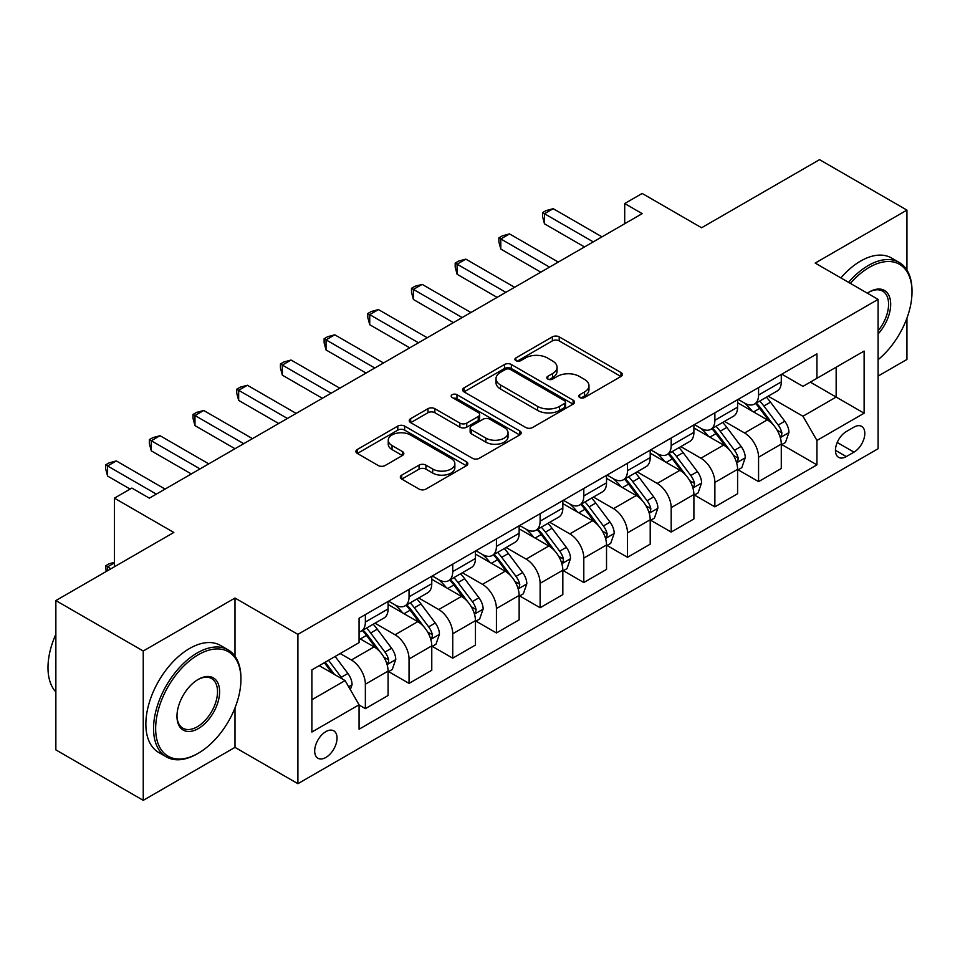 <?xml version="1.0" encoding="UTF-8"?>
<svg xmlns="http://www.w3.org/2000/svg" width="960" height="960" viewBox="0 0 960 960"><rect width="100%" height="100%" fill="white"/><g stroke="black" fill="none" stroke-linecap="round" stroke-linejoin="round"><path stroke-width="1.44" d="M579.708 397.524A3.396 1.956 0 0 0 584.508 397.524L620.964 376.476A4.848 2.796 0 0 0 622.38 374.496A4.848 2.796 0 0 0 620.964 372.516L559.212 336.864A4.848 2.796 0 0 0 552.348 336.864L515.904 357.912A3.396 1.956 0 0 0 514.908 359.292A3.396 1.956 0 0 0 515.904 360.684A3.396 1.956 0 0 0 520.704 360.684L525.42 357.96A15.528 8.964 0 0 1 547.38 357.96L552.516 360.936A15.528 8.964 0 0 1 557.064 367.272A15.528 8.964 0 0 1 552.516 373.608L547.8 376.332A3.396 1.956 0 0 0 546.804 377.724A3.396 1.956 0 0 0 547.8 379.104A3.396 1.956 0 0 0 552.612 379.104L557.328 376.38A15.528 8.964 0 0 1 579.276 376.38L584.424 379.356A15.528 8.964 0 0 1 588.972 385.692A15.528 8.964 0 0 1 584.424 392.028L579.708 394.752A3.396 1.956 0 0 0 578.712 396.144A3.396 1.956 0 0 0 579.708 397.524L579.708 394.752M325.86 757.464A15.816 9.132 120 0 0 336.192 743.52A15.816 9.132 120 0 0 333.768 730.848A15.816 9.132 120 0 0 325.86 731.628A15.816 9.132 120 0 0 315.528 745.572A15.816 9.132 120 0 0 317.952 758.244A15.816 9.132 120 0 0 325.86 757.464M401.736 475.116A4.848 2.796 0 0 0 400.32 477.096A4.848 2.796 0 0 0 401.736 479.076L419.064 489.084A4.848 2.796 0 0 0 425.928 489.084L466.416 465.708A4.848 2.796 0 0 0 467.832 463.728A4.848 2.796 0 0 0 466.416 461.748L404.652 426.096A4.848 2.796 0 0 0 397.8 426.096L357.312 449.472A4.848 2.796 0 0 0 355.896 451.452A4.848 2.796 0 0 0 357.312 453.432L378.24 465.516A4.848 2.796 0 0 0 385.104 465.516L402.432 455.508A4.848 2.796 0 0 0 403.848 453.528A4.848 2.796 0 0 0 402.432 451.548L392.052 445.56A12.984 7.488 0 0 1 388.248 440.256A12.984 7.488 0 0 1 396.264 433.332A12.984 7.488 0 0 1 410.4 434.964L451.056 458.436A12.984 7.488 0 0 1 454.86 463.728A12.984 7.488 0 0 1 446.844 470.652A12.984 7.488 0 0 1 432.708 469.032L425.928 465.12A4.848 2.796 0 0 0 419.064 465.12L401.736 475.116L401.736 479.076M906.936 270.06L906.936 210.108L819.552 159.66L701.592 227.76L642.18 193.452L624.696 203.544L642.18 213.636L149.364 498.156L131.88 488.076L114.408 498.156L114.408 566.772M234.996 656.184L234.996 598.044L143.244 651.012L55.86 600.564L173.82 532.464L114.408 498.156M234.996 598.044L297.9 634.368L878.1 299.4L878.1 448.728L297.9 783.696L297.9 634.368M906.936 210.108L815.184 263.076L878.1 299.4M525.756 427.488A4.848 2.796 0 0 0 532.62 427.488L573.108 404.112A4.848 2.796 0 0 0 574.524 402.132A4.848 2.796 0 0 0 573.108 400.152L511.356 364.5A4.848 2.796 0 0 0 504.492 364.5L464.004 387.864A4.848 2.796 0 0 0 462.588 389.844A4.848 2.796 0 0 0 464.004 391.836L525.756 427.488M453.528 398.256A3.396 1.956 0 0 1 456.972 398.736L456.972 394.704L519.756 430.944A4.848 2.796 0 0 1 521.184 432.936A4.848 2.796 0 0 1 519.756 434.916L479.28 458.28A4.848 2.796 0 0 1 472.416 458.28L410.664 422.628L410.664 418.668A4.848 2.796 0 0 0 409.236 420.648A4.848 2.796 0 0 0 410.664 422.628M410.664 418.668L427.992 408.672A4.848 2.796 0 0 1 434.844 408.672L459.888 423.12A4.848 2.796 0 0 0 466.752 423.12L478.248 416.496A4.848 2.796 0 0 0 479.664 414.504A4.848 2.796 0 0 0 478.248 412.524L452.172 397.476A3.396 1.956 0 0 1 451.176 396.084A3.396 1.956 0 0 1 453.276 394.272A3.396 1.956 0 0 1 456.972 394.704M143.244 651.012L143.244 800.34L55.86 749.892L55.86 600.564M878.1 376.08L906.936 359.436L906.936 318.144M853.98 427.128L846.288 431.568A15.324 8.844 120 0 0 836.28 445.068A15.324 8.844 120 0 0 838.632 457.356A15.324 8.844 120 0 0 846.288 456.588L853.98 452.148A15.324 8.844 120 0 0 863.988 438.648A15.324 8.844 120 0 0 861.636 426.372A15.324 8.844 120 0 0 853.98 427.128M781.8 374.16L802.956 386.364L816.936 378.3L816.936 353.88L359.064 618.228L359.064 642.648L311.88 669.888L311.88 732.036L359.064 704.796L359.064 729.216L816.936 464.868L816.936 440.448L802.956 416.232L768.204 396.168M816.936 378.3L864.12 351.06L864.12 413.208L816.936 440.448M143.244 800.34L234.996 747.372L297.9 783.696M624.696 203.544L624.696 223.728M810.288 382.128L836.16 397.068L836.16 367.2L864.12 351.06M802.956 416.232L836.16 397.068L864.12 413.208M311.88 699.744L345.084 680.58L319.224 665.652M359.064 705L365.364 708.624L365.364 684.216A19.776 11.412 -120 0 0 351.384 660L340.188 653.544M365.364 708.624L388.08 695.508L388.08 671.1A19.776 11.412 -120 0 0 374.1 646.884L359.064 638.208M388.596 671.604L409.044 683.4L409.044 658.992A19.776 11.412 -120 0 0 395.064 634.776L375 623.184M409.044 683.4L431.772 670.284L431.772 645.876A19.776 11.412 -120 0 0 417.792 621.66L388.08 604.5M432.288 646.38L452.736 658.176L452.736 633.768A19.776 11.412 -120 0 0 438.756 609.552L418.68 597.96M452.736 658.176L475.452 645.06L475.452 620.652A19.776 11.412 -120 0 0 461.472 596.436L431.772 579.276M475.98 621.156L496.428 632.952L496.428 608.544A19.776 11.412 -120 0 0 482.448 584.328L462.372 572.736M496.428 632.952L519.144 619.836L519.144 595.428A19.776 11.412 -120 0 0 505.164 571.212L475.452 554.052M519.672 595.932L540.12 607.74L540.12 583.32A19.776 11.412 -120 0 0 526.14 559.104L506.064 547.512M540.12 607.74L562.836 594.612L562.836 570.204A19.776 11.412 -120 0 0 548.856 545.988L519.144 528.828M563.364 570.708L583.8 582.516L583.8 558.096A19.776 11.412 -120 0 0 569.82 533.88L549.756 522.288M583.8 582.516L606.528 569.388L606.528 544.98A19.776 11.412 -120 0 0 592.548 520.764L562.836 503.604M607.044 545.484L627.492 557.292L627.492 532.872A19.776 11.412 -120 0 0 613.512 508.656L593.436 497.064M627.492 557.292L650.208 544.176L650.208 519.756A19.776 11.412 -120 0 0 636.228 495.54L606.528 478.38M650.736 520.26L671.184 532.068L671.184 507.648A19.776 11.412 -120 0 0 657.204 483.432L637.128 471.84M671.184 532.068L693.9 518.952L693.9 494.532A19.776 11.412 -120 0 0 679.92 470.316L650.208 453.168M694.428 495.036L714.876 506.844L714.876 482.424A19.776 11.412 -120 0 0 700.896 458.208L680.82 446.616M714.876 506.844L737.592 493.728L737.592 469.308A19.776 11.412 -120 0 0 723.612 445.092L693.9 427.944M738.12 469.812L758.568 481.62L758.568 457.2A19.776 11.412 -120 0 0 744.588 432.984L724.512 421.392M758.568 481.62L781.284 468.504L781.284 444.084A19.776 11.412 -120 0 0 767.304 419.868L737.592 402.72M738.12 399.384L744.588 403.116A19.776 11.412 -120 0 0 754.464 404.1A19.776 11.412 -120 0 0 758.568 395.04L758.568 387.576M694.428 424.608L700.896 428.34A19.776 11.412 -120 0 0 710.784 429.324A19.776 11.412 -120 0 0 714.876 420.264L714.876 412.8M650.736 449.832L657.204 453.564A19.776 11.412 -120 0 0 667.092 454.548A19.776 11.412 -120 0 0 671.184 445.488L671.184 438.024M607.044 475.056L613.512 478.788A19.776 11.412 -120 0 0 623.4 479.772A19.776 11.412 -120 0 0 627.492 470.712L627.492 463.248M563.364 500.28L569.82 504.012A19.776 11.412 -120 0 0 579.708 504.996A19.776 11.412 -120 0 0 583.8 495.936L583.8 488.472M519.672 525.504L526.14 529.236A19.776 11.412 -120 0 0 536.016 530.22A19.776 11.412 -120 0 0 540.12 521.16L540.12 513.696M475.98 550.728L482.448 554.46A19.776 11.412 -120 0 0 492.336 555.444A19.776 11.412 -120 0 0 496.428 546.384L496.428 538.92M432.288 575.952L438.756 579.684A19.776 11.412 -120 0 0 448.644 580.668A19.776 11.412 -120 0 0 452.736 571.608L452.736 564.144M388.596 601.176L395.064 604.908A19.776 11.412 -120 0 0 404.952 605.892A19.776 11.412 -120 0 0 409.044 596.832L409.044 589.368M781.8 444.588L816.936 464.868M754.464 404.1L777.192 390.984A19.776 11.412 -120 0 0 781.284 381.924L781.284 374.46M710.784 429.324L733.5 416.208A19.776 11.412 -120 0 0 737.592 407.148L737.592 399.684M667.092 454.548L689.808 441.432A19.776 11.412 -120 0 0 693.9 432.372L693.9 424.908M623.4 479.772L646.116 466.656A19.776 11.412 -120 0 0 650.208 457.596L650.208 450.132M579.708 504.996L602.424 491.88A19.776 11.412 -120 0 0 606.528 482.82L606.528 475.356M536.016 530.22L558.744 517.104A19.776 11.412 -120 0 0 562.836 508.044L562.836 500.58M492.336 555.444L515.052 542.328A19.776 11.412 -120 0 0 519.144 533.268L519.144 525.804M448.644 580.668L471.36 567.552A19.776 11.412 -120 0 0 475.452 558.492L475.452 551.028M404.952 605.892L427.668 592.776A19.776 11.412 -120 0 0 431.772 583.716L431.772 576.252M359.064 631.908A19.776 11.412 -120 0 0 361.26 631.116L383.988 618A19.776 11.412 -120 0 0 388.08 608.94L388.08 601.476M361.26 631.116A19.776 11.412 -120 0 0 365.364 622.056L365.364 614.592M345.084 680.58L359.064 704.796M234.996 747.372L234.996 707.868M581.064 398.004L584.424 396.06A15.528 8.964 0 0 0 588.972 389.724L588.972 385.692M557.064 367.272L557.064 371.304A15.528 8.964 0 0 1 552.516 377.64L549.156 379.584M620.904 376.512L559.212 340.896A4.848 2.796 0 0 0 552.348 340.896L517.26 361.164M573.036 404.148L511.356 368.532A4.848 2.796 0 0 0 504.492 368.532L464.076 391.872M564.528 403.512A3.396 1.956 0 0 0 565.524 402.132A3.396 1.956 0 0 0 564.528 400.74L510.324 369.444A3.396 1.956 0 0 0 505.524 369.444L500.544 372.324A15.528 8.964 0 0 0 495.996 378.66A15.528 8.964 0 0 0 500.544 384.996L537.6 406.392A15.528 8.964 0 0 0 559.56 406.392L564.528 403.512L564.528 407.556A3.396 1.956 0 0 0 565.524 406.164L565.524 402.132M495.996 378.66L495.996 382.692A15.528 8.964 0 0 0 500.544 389.028L500.544 384.996M564.528 407.556L559.56 410.424A15.528 8.964 0 0 1 537.6 410.424L500.544 389.028M410.724 422.664L427.992 412.704L427.992 408.672M479.664 414.504L479.664 418.548A4.848 2.796 0 0 1 478.248 420.528L466.752 427.164A4.848 2.796 0 0 1 459.888 427.164L434.844 412.704A4.848 2.796 0 0 0 427.992 412.704M456.972 398.736L519.696 434.952M485.88 438.132A12.984 7.488 0 0 0 500.028 439.752A12.984 7.488 0 0 0 508.032 432.828A12.984 7.488 0 0 0 504.24 427.536L489.912 419.268A4.848 2.796 0 0 0 483.048 419.268L471.552 425.904A4.848 2.796 0 0 0 470.136 427.884A4.848 2.796 0 0 0 471.552 429.864L485.88 438.132L485.88 442.164A12.984 7.488 0 0 0 500.028 443.784A12.984 7.488 0 0 0 508.032 436.872L508.032 432.828M470.136 427.884L470.136 431.916A4.848 2.796 0 0 0 471.552 433.896L471.552 429.864M485.88 442.164L471.552 433.896M454.86 463.728L454.86 467.772A12.984 7.488 0 0 1 446.844 474.684A12.984 7.488 0 0 1 432.708 473.064L425.928 469.152A4.848 2.796 0 0 0 419.064 469.152L401.808 479.124M388.248 440.256L388.248 444.3A12.984 7.488 0 0 0 392.052 449.592L392.052 445.56M402.36 455.544L392.052 449.592M466.344 465.744L404.652 430.128A4.848 2.796 0 0 0 397.8 430.128L357.372 453.468M781.284 444.888L785.472 442.464L788.964 432.372A13.104 7.56 -120 0 0 784.788 421.224L770.508 402.156A37.812 21.828 -120 0 0 766.38 397.224M752.184 411.132A37.812 21.828 -120 0 0 744.444 403.032M780.084 436.872L781.608 435.216L781.896 432.936A13.104 7.56 -120 0 0 778.152 425.052L763.872 405.996A37.812 21.828 -120 0 0 759.744 401.052M756.228 403.08A31.392 18.12 60 0 1 761.376 408.936L773.46 425.076M755.544 403.476A37.812 21.828 60 0 1 759.672 408.42L769.164 421.092M593.244 241.884L544.488 213.732L553.224 208.692L601.98 236.844M584.508 246.936L544.488 223.824L544.488 213.732L542.568 212.628L546.06 210.612L553.224 208.692M544.488 223.824L542.568 216.66L542.568 212.628M737.592 470.112L741.792 467.688L745.284 457.596A13.104 7.56 -120 0 0 741.096 446.448L726.816 427.38A37.812 21.828 -120 0 0 722.688 422.448M708.492 436.356A37.812 21.828 -120 0 0 700.752 428.256M736.404 462.084L737.928 460.44L738.204 458.16A13.104 7.56 -120 0 0 734.46 450.276L720.18 431.22A37.812 21.828 -120 0 0 716.052 426.276M712.536 428.304A31.392 18.12 60 0 1 717.684 434.16L729.768 450.3M711.864 428.7A37.812 21.828 60 0 1 715.98 433.644L725.484 446.316M693.9 495.336L698.1 492.912L701.592 482.82A13.104 7.56 -120 0 0 697.416 471.672L683.124 452.604A37.812 21.828 -120 0 0 679.008 447.66M664.8 461.58A37.812 21.828 -120 0 0 657.06 453.48M692.712 487.308L694.236 485.664L694.524 483.384A13.104 7.56 -120 0 0 690.768 475.5L676.488 456.444A37.812 21.828 -120 0 0 672.36 451.5M668.844 453.528A31.392 18.12 60 0 1 673.992 459.384L686.076 475.524M668.172 453.924A37.812 21.828 60 0 1 672.3 458.868L681.792 471.54M650.208 520.56L654.408 518.136L657.9 508.044A13.104 7.56 -120 0 0 653.724 496.896L639.444 477.828A37.812 21.828 -120 0 0 635.316 472.884M621.108 486.804A37.812 21.828 -120 0 0 613.368 478.704M649.02 512.532L650.544 510.888L650.832 508.608A13.104 7.56 -120 0 0 647.076 500.724L632.796 481.668A37.812 21.828 -120 0 0 628.668 476.724M625.152 478.752A31.392 18.12 60 0 1 630.312 484.608L642.396 500.748M624.48 479.148A37.812 21.828 60 0 1 628.608 484.092L638.1 496.764M549.552 267.108L500.796 238.956L509.532 233.916L558.288 262.068M540.816 272.16L500.796 249.048L500.796 238.956L498.876 237.852L502.368 235.836L509.532 233.916M500.796 249.048L498.876 241.884L498.876 237.852M505.86 292.332L457.104 264.18L465.84 259.14L514.596 287.292M497.124 297.384L457.104 274.272L457.104 264.18L455.184 263.076L458.676 261.06L465.84 259.14M457.104 274.272L455.184 267.108L455.184 263.076M462.18 317.556L413.412 289.404L422.16 284.364L470.916 312.516M453.432 322.608L413.412 299.496L413.412 289.404L411.492 288.3L414.996 286.284L422.16 284.364M413.412 299.496L411.492 292.332L411.492 288.3M606.528 545.784L610.716 543.36L614.208 533.268A13.104 7.56 -120 0 0 610.032 522.12L595.752 503.052A37.812 21.828 -120 0 0 591.624 498.108M577.428 512.028A37.812 21.828 -120 0 0 569.676 503.928M605.328 537.756L606.852 536.112L607.14 533.832A13.104 7.56 -120 0 0 603.396 525.948L589.116 506.892A37.812 21.828 -120 0 0 584.988 501.948M581.46 503.976A31.392 18.12 60 0 1 586.62 509.832L598.704 525.972M580.788 504.372A37.812 21.828 60 0 1 584.916 509.316L594.408 521.988M418.488 342.78L369.732 314.628L378.468 309.588L427.224 337.74M409.752 347.832L369.732 324.72L369.732 314.628L367.8 313.524L371.304 311.508L378.468 309.588M369.732 324.72L367.8 317.556L367.8 313.524M878.1 359.7A60.3 34.812 120 0 0 912 291.936A60.3 34.812 120 0 0 869.364 267.312A60.3 34.812 120 0 0 850.392 283.404M848.568 282.348A61.788 35.676 -60 0 1 868.308 265.5A61.788 35.676 -60 0 1 899.208 262.44A61.788 35.676 -60 0 1 912 290.724L912 291.936M867.36 293.196A30.156 17.412 -60 0 1 869.364 291.936L869.364 291.936A30.156 17.412 -60 0 1 890.208 299.352A30.156 17.412 -60 0 1 878.1 333.96M840.876 277.908A61.788 35.676 -60 0 1 860.616 261.06A61.788 35.676 -60 0 1 891.516 258L899.208 262.44M878.1 330.792A28.668 16.548 120 0 0 882.648 291.12A28.668 16.548 120 0 0 868.824 292.248M197.244 753.828L198.288 753.228A60.3 34.812 120 0 0 240.936 679.368A60.3 34.812 120 0 0 198.288 654.744A60.3 34.812 120 0 0 155.652 728.604A60.3 34.812 120 0 0 198.288 753.228L197.244 753.828A61.788 35.676 -60 0 1 166.344 756.888A61.788 35.676 -60 0 1 156.876 707.376A61.788 35.676 -60 0 1 197.244 652.932A61.788 35.676 -60 0 1 228.132 649.872A61.788 35.676 -60 0 1 240.936 678.156L240.936 679.368M198.288 728.604A30.156 17.412 -60 0 1 176.976 716.292A30.156 17.412 -60 0 1 198.288 679.368L198.288 679.368A30.156 17.412 -60 0 1 219.612 691.68A30.156 17.412 -60 0 1 198.288 728.604M176.976 715.68A28.668 16.548 120 0 0 182.904 728.208A28.668 16.548 120 0 0 197.244 726.792A28.668 16.548 120 0 0 215.976 701.532A28.668 16.548 120 0 0 211.572 678.552A28.668 16.548 120 0 0 197.76 679.68M166.344 756.888L158.664 752.448A61.788 35.676 -60 0 1 149.184 702.936A61.788 35.676 -60 0 1 189.552 648.492A61.788 35.676 -60 0 1 220.452 645.432L228.132 649.872M55.86 692.004A61.788 35.676 -60 0 1 55.86 634.248M562.836 571.008L567.024 568.584L570.528 558.492A13.104 7.56 -120 0 0 566.34 547.344L552.06 528.276A37.812 21.828 -120 0 0 547.932 523.332M533.736 537.252A37.812 21.828 -120 0 0 525.996 529.152M561.636 562.98L563.16 561.336L563.448 559.056A13.104 7.56 -120 0 0 559.704 551.172L545.424 532.116A37.812 21.828 -120 0 0 541.296 527.172M537.78 529.2A31.392 18.12 60 0 1 542.928 535.056L555.012 551.196M537.096 529.596A37.812 21.828 60 0 1 541.224 534.54L550.716 547.212M519.144 596.232L523.344 593.808L526.836 583.716A13.104 7.56 -120 0 0 522.648 572.568L508.368 553.5A37.812 21.828 -120 0 0 504.252 548.556M490.044 562.476A37.812 21.828 -120 0 0 482.304 554.376M517.956 588.204L519.48 586.56L519.768 584.28A13.104 7.56 -120 0 0 516.012 576.396L501.732 557.34A37.812 21.828 -120 0 0 497.604 552.396M494.088 554.424A31.392 18.12 60 0 1 499.236 560.28L511.32 576.42M493.416 554.82A37.812 21.828 60 0 1 497.532 559.752L507.036 572.436M475.452 621.456L479.652 619.032L483.144 608.94A13.104 7.56 -120 0 0 478.968 597.792L464.688 578.724A37.812 21.828 -120 0 0 460.56 573.78M446.352 587.7A37.812 21.828 -120 0 0 438.612 579.6M474.264 613.428L475.788 611.784L476.076 609.504A13.104 7.56 -120 0 0 472.32 601.62L458.04 582.564A37.812 21.828 -120 0 0 453.912 577.62M450.396 579.648A31.392 18.12 60 0 1 455.544 585.504L467.64 601.644M449.724 580.044A37.812 21.828 60 0 1 453.852 584.976L463.344 597.66M374.796 368.004L326.04 339.852L334.776 334.812L383.532 362.964M366.06 373.056L326.04 349.944L326.04 339.852L324.12 338.748L327.612 336.732L334.776 334.812M326.04 349.944L324.12 342.78L324.12 338.748M331.104 393.228L282.348 365.076L291.084 360.036L339.84 388.188M322.368 398.28L282.348 375.168L282.348 365.076L280.428 363.972L283.92 361.956L291.084 360.036M282.348 375.168L280.428 368.004L280.428 363.972M287.412 418.452L238.656 390.3L247.404 385.26L296.16 413.412M278.676 423.492L238.656 400.392L238.656 390.3L236.736 389.196L240.228 387.18L247.404 385.26M238.656 400.392L236.736 393.228L236.736 389.196M431.772 646.68L435.96 644.256L439.452 634.164A13.104 7.56 -120 0 0 435.276 623.016L420.996 603.948A37.812 21.828 -120 0 0 416.868 599.004M402.66 612.924A37.812 21.828 -120 0 0 394.92 604.824M430.572 638.652L432.096 637.008L432.384 634.728A13.104 7.56 -120 0 0 428.64 626.844L414.348 607.788A37.812 21.828 -120 0 0 410.232 602.844M406.704 604.872A31.392 18.12 60 0 1 411.864 610.728L423.948 626.868M406.032 605.268A37.812 21.828 60 0 1 410.16 610.2L419.652 622.884M243.732 443.676L194.976 415.524L203.712 410.484L252.468 438.636M234.984 448.716L194.976 425.616L194.976 415.524L193.044 414.42L196.548 412.404L203.712 410.484M194.976 425.616L193.044 418.452L193.044 414.42M388.08 671.904L392.268 669.48L395.76 659.388A13.104 7.56 -120 0 0 391.584 648.24L377.304 629.172A37.812 21.828 -120 0 0 373.176 624.228M386.88 663.876L388.404 662.232L388.692 659.952A13.104 7.56 -120 0 0 384.948 652.068L370.668 633.012A37.812 21.828 -120 0 0 366.54 628.068M363.024 630.096A31.392 18.12 60 0 1 368.172 635.952L380.256 652.092M362.34 630.492A37.812 21.828 60 0 1 366.468 635.424L375.96 648.108M200.04 468.9L151.284 440.748L160.02 435.708L208.776 463.86M191.304 473.94L151.284 450.84L151.284 440.748L149.364 439.644L152.856 437.628L160.02 435.708M151.284 450.84L149.364 443.676L149.364 439.644M350.328 689.664L352.08 684.612A13.104 7.56 -120 0 0 347.892 673.464L335.148 656.448M342.444 679.056A13.104 7.56 -120 0 0 341.256 677.292L328.512 660.288M325.236 662.184L334.392 674.4M324.312 662.7L332.088 673.068M114.408 562.932L107.592 566.868L110.916 568.788M106.14 571.548L105.672 565.764L109.164 563.748L114.408 562.344M105.672 565.764L107.592 566.868L107.592 570.708M156.348 494.124L107.592 465.972L116.328 460.932L165.084 489.084M130.14 489.084L107.592 476.064L107.592 465.972L105.672 464.868L109.164 462.852L116.328 460.932M107.592 476.064L105.672 468.9L105.672 464.868M351.384 660L374.1 646.884M395.064 634.776L417.792 621.66M438.756 609.552L461.472 596.436M482.448 584.328L505.164 571.212M526.14 559.104L548.856 545.988M569.82 533.88L592.548 520.764M613.512 508.656L636.228 495.54M657.204 483.432L679.92 470.316M700.896 458.208L723.612 445.092M744.588 432.984L767.304 419.868M758.568 395.04L781.284 381.924M758.568 457.2L781.284 444.084M714.876 482.424L737.592 469.308M714.876 420.264L737.592 407.148M671.184 507.648L693.9 494.532M671.184 445.488L693.9 432.372M627.492 532.872L650.208 519.756M627.492 470.712L650.208 457.596M583.8 558.096L606.528 544.98M583.8 495.936L606.528 482.82M540.12 583.32L562.836 570.204M540.12 521.16L562.836 508.044M496.428 608.544L519.144 595.428M496.428 546.384L519.144 533.268M452.736 633.768L475.452 620.652M452.736 571.608L475.452 558.492M409.044 658.992L431.772 645.876M409.044 596.832L431.772 583.716M365.364 684.216L388.08 671.1M365.364 622.056L388.08 608.94M837.216 442.476L853.98 452.148M835.452 450.336L846.288 456.588M584.424 396.06L584.424 392.028M547.8 379.104L547.8 376.332M552.516 377.64L552.516 373.608M515.904 360.684L515.904 357.912M552.348 340.896L552.348 336.864M559.212 340.896L559.212 336.864M620.964 376.476L620.964 372.516M464.004 391.836L464.004 387.864M504.492 368.532L504.492 364.5M511.356 368.532L511.356 364.5M573.108 404.112L573.108 400.152M537.6 410.424L537.6 406.392M559.56 410.424L559.56 406.392M434.844 412.704L434.844 408.672M459.888 427.164L459.888 423.12M466.752 427.164L466.752 423.12M478.248 420.528L478.248 416.496M519.756 434.916L519.756 430.944M419.064 469.152L419.064 465.12M425.928 469.152L425.928 465.12M432.708 473.064L432.708 469.032M402.432 455.508L402.432 451.548M357.312 453.432L357.312 449.472M397.8 430.128L397.8 426.096M404.652 430.128L404.652 426.096M466.416 465.708L466.416 461.748M780.3 437.58L788.88 432.636M763.872 405.996L770.508 402.156M753.564 411.936L759.672 408.42M778.152 425.052L784.788 421.224M777.108 430.176L781.896 432.936M736.608 462.804L745.2 457.86M720.18 431.22L726.816 427.38M709.884 437.16L715.98 433.644M734.46 450.276L741.096 446.448M733.416 455.4L738.204 458.16M692.928 488.028L701.508 483.072M676.488 456.444L683.124 452.604M666.192 462.384L672.3 458.868M690.768 475.5L697.416 471.672M689.736 480.624L694.524 483.384M649.236 513.252L657.816 508.296M632.796 481.668L639.444 477.828M622.5 487.608L628.608 484.092M647.076 500.724L653.724 496.896M646.044 505.848L650.832 508.608M605.544 538.476L614.124 533.52M589.116 506.892L595.752 503.052M578.808 512.832L584.916 509.316M603.396 525.948L610.032 522.12M602.352 531.072L607.14 533.832M561.852 563.7L570.432 558.744M545.424 532.116L552.06 528.276M535.128 538.056L541.224 534.54M559.704 551.172L566.34 547.344M558.66 556.296L563.448 559.056M518.172 588.924L526.752 583.968M501.732 557.34L508.368 553.5M491.436 563.28L497.532 559.752M516.012 576.396L522.648 572.568M514.98 581.52L519.768 584.28M474.48 614.148L483.06 609.192M458.04 582.564L464.688 578.724M447.744 588.504L453.852 584.976M472.32 601.62L478.968 597.792M471.288 606.744L476.076 609.504M430.788 639.372L439.368 634.416M414.348 607.788L420.996 603.948M404.052 613.728L410.16 610.2M428.64 626.844L435.276 623.016M427.596 631.968L432.384 634.728M387.096 664.596L395.676 659.64M370.668 633.012L377.304 629.172M360.36 638.952L366.468 635.424M384.948 652.068L391.584 648.24M383.904 657.192L388.692 659.952M348.672 686.784L351.996 684.864M341.256 677.292L347.892 673.464"/></g></svg>
